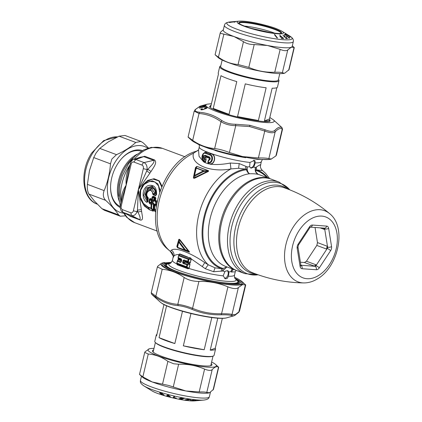 <?xml version="1.0" encoding="UTF-8"?>
<svg xmlns="http://www.w3.org/2000/svg" width="422" height="422" viewBox="0 0 422 422"><rect width="100%" height="100%" fill="white"/><g stroke="black" fill="none" stroke-linecap="round" stroke-linejoin="round"><path stroke-width="0.63" d="M148.47 148.022L143.39 143.011L140.932 141.423L124.954 135.457L119.046 136.195L108.322 141.897L99.75 148.402L95.989 153.123L93.716 157.58L89.48 170.567L87.386 184.361C87.106 188.708 87.623 191.952 88.947 194.094L94.354 200.983L101.913 208.668L104.366 210.256L120.344 216.222L125.408 215.837M140.932 141.423L135.8 142.451C130.794 147.051 124.358 151.123 116.504 154.658L111.872 159.052L110.474 163.831C109.789 173.294 107.679 182.22 104.139 190.617C102.673 194.521 103.195 197.765 105.7 200.35C111.45 205.741 115.77 210.599 118.666 214.925L120.344 216.222M123.556 213.184A35.126 23.062 -69.5 0 1 115.401 161.668A35.126 23.062 -69.5 0 1 147.805 148.222M120.17 207.482A30.595 20.087 -69.5 0 1 110.569 187.405A30.595 20.087 -69.5 0 1 117.569 163.958A30.595 20.087 -69.5 0 1 121.103 159.184A30.595 20.087 -69.5 0 1 142.42 150.575M141.312 151.224A29.603 19.433 110.5 0 0 120.935 159.384M110.569 187.141A29.603 19.433 110.5 0 0 116.092 203.478A29.603 19.433 110.5 0 0 120.207 206.479M137.055 154.267A31.159 20.456 110.5 0 0 119.394 201.574M156.863 202.549L155.417 202.011L155.185 200.313L155.09 201.268L154.895 200.999L155.481 202.439A0.707 0.464 -69.5 0 0 155.417 202.011L155.507 201.062A0.849 0.559 -69.5 0 1 155.433 200.497L155.829 198.393L155.312 197.058L153.107 196.235A0.849 0.559 -69.5 0 0 153.165 196.863L152.796 197.185L152.131 197.016L153.107 196.235M154.895 200.999L155.243 198.947L154.594 198.704L154.468 198.192L154.056 198.467L152.796 197.185L152.405 199.274L154.262 200.761L154.594 198.704L154.104 198.477M154.262 200.761L153.355 201.647L151.825 201.072L151.693 200.619L151.282 200.856L149.952 199.474L150.227 199.089A0.849 0.559 -69.5 0 1 150.158 198.525L149.288 199.326L149.952 199.474L149.583 202.47L151.725 201.974L151.825 201.072L151.382 200.883M153.903 203.974L153.355 203.873L153.244 210.968L151.06 208.531L151.609 208.241L153.307 210.156L153.83 210.214L153.903 203.974L153.017 202.454A0.707 0.464 -69.5 0 1 152.706 203.087L151.324 202.576L151.725 201.974L153.017 202.454M153.83 210.214L153.318 211.227L149.493 209.797L144.324 205.978L140.653 199.548L139.835 192.057L142.441 185.163L147.726 180.384L154.03 178.717L159.236 180.811L161.979 186.091M154.325 210.161L155.001 211.644A0.707 0.464 -69.5 0 0 154.921 211.364L154.325 210.161L154.552 204.306L155.681 203.51L155.349 204.158L154.552 204.306M129.87 165.408L129.749 165.609C126.774 171.675 125.587 178.179 126.189 185.126C122.66 190.554 120.972 196.225 121.114 202.138L121.135 202.344M141.259 209.66L137.456 210.114L138.358 189.668L133.378 210.736A2.833 0.401 13.3 0 0 137.103 211.607C135.815 214.74 133.964 216.038 131.543 215.505L140.215 220.036C143.891 220.622 142.145 215.869 141.602 211.39L138.358 189.668L151.018 171.548C153.645 167.233 157.633 162.475 154.431 159.891L144.699 156.256L136.111 158.651M128.103 214.951L130.477 216.402A2.833 1.862 -69.5 0 0 129.913 215.864L122.929 212.261C120.55 212.087 119.653 205.282 120.349 205.683A2.833 0.401 13.3 0 0 121.209 206.194L126.189 185.126L122.459 196.742L120.349 205.683M155.47 198.994L155.259 198.482L155.243 198.947L155.259 198.488L154.457 198.182L154.056 198.467L153.355 201.647M149.288 199.326L148.924 202.344L150.132 202.956L151.324 202.576L151.282 200.856L151.677 200.603L150.227 199.089L151.809 199.68L152.405 199.274L151.741 199.115L152.131 197.016M153.318 211.227L149.425 209.539L143.855 205.124L140.257 197.306C139.613 194.421 139.798 191.604 140.821 188.866L140.257 197.306L143.353 203.747L148.28 207.492L151.06 208.531A0.849 0.559 -69.5 0 1 150.97 208.151L151.609 208.241L151.772 204.385L153.355 203.873L152.706 203.087L151.498 203.467L150.132 202.956A0.849 0.559 -69.5 0 0 149.747 203.752L148.924 202.344M140.943 188.55L145.764 182.003L152.701 179.033L158.767 180.827L161.673 186.809M155.76 210.283L154.747 209.908L154.405 209.259L154.758 204.48M130.308 163.536A2.833 0.401 13.3 0 0 130.308 163.546L128.193 172.487L126.189 185.126L131.168 164.058C131.669 162.423 132.545 161.747 133.785 162.027L142.024 165.107C143.19 165.719 143.628 166.885 143.338 168.6A2.833 0.401 13.3 0 0 147.062 169.47L147.906 169.275C150.765 165.962 155.38 162.169 153.64 160.328L143.902 156.694L140.526 157.116L133.705 159.484L135.815 159.495L133.785 162.027M144.699 156.256L135.815 159.495L144.055 162.575C146.307 163.82 147.31 166.12 147.062 169.47L146.708 170.968L149.9 173.131M154.431 159.891A2.833 1.862 -69.5 0 1 153.64 160.328L144.055 162.575A2.833 1.862 110.5 0 0 142.024 165.107M151.018 171.548L147.906 169.275L146.708 170.968L138.358 189.668L143.338 168.6M141.602 211.39L137.815 211.96C140.104 216.38 140.716 218.891 139.65 219.498L129.913 215.864L122.929 212.261M157.153 201.136L155.18 200.318L155.576 198.229L155.18 200.318L155.507 201.062L157.047 201.637M149.493 209.797A0.707 0.464 -69.5 0 0 149.425 209.539L148.28 207.492A0.849 0.559 -69.5 0 1 148.191 207.112L150.97 208.151L151.113 204.264L151.772 204.385L151.498 203.467A0.849 0.559 -69.5 0 0 151.113 204.264L149.747 203.752M140.959 188.507L145.706 182.684L152.411 180.811L157.849 183.786L160.207 190.544M156.377 205.287L155.212 204.849L154.563 205.435L154.652 209.507A0.849 0.559 -69.5 0 0 154.747 209.908L154.921 211.364L155.655 211.638M154.774 204.385L154.811 205.662A0.849 0.559 110.5 0 1 155.212 204.849L155.349 204.158L156.493 204.58M133.705 159.484C132.25 159.843 131.115 161.193 130.308 163.546A2.833 0.401 13.3 0 0 131.168 164.058M171.11 252.055L170.33 251.333L171.443 250.193C175.162 246.886 190.602 252.651 204.775 262.637L208.273 264.773A55.24 36.266 -69.5 0 1 206.912 263.433A55.24 36.266 -69.5 0 1 199.015 213.98A55.24 36.266 -69.5 0 1 230.929 168.932C209.296 173.025 190.032 163.694 193.529 153.175L198.625 149.847M155.259 198.482L155.37 197.686L155.829 198.393L155.37 197.686A0.849 0.559 -69.5 0 1 155.312 197.058M148.191 207.112L143.491 203.515L140.531 197.369L140.642 190.354L144.044 184.493L149.457 181.413L154.885 181.914L158.487 185.88L159.643 192.142M131.543 215.505L130.762 212.767L122.517 209.687A2.833 1.862 110.5 0 0 123.303 212.43L131.543 215.505M173.337 256.249L170.33 251.333A55.24 36.266 110.5 0 1 167.45 248.7A55.24 36.266 110.5 0 1 159.922 197.844A55.24 36.266 110.5 0 1 193.529 153.175L198.567 149.995M178.77 239.501C179.086 239.074 179.561 239.253 180.178 240.028L188.613 250.826C189.357 251.523 189.583 251.976 189.283 252.177L177.615 247.82L176.829 246.427L178.77 239.501L179.772 240.266L180.178 240.028M208.542 170.715C208.663 171.263 208.236 171.68 207.255 171.96L194.816 178.116C193.92 178.495 193.45 178.321 193.403 177.588L195.476 167.56L196.868 166.363L208.368 170.815A0.564 0.375 110.5 0 0 208.542 170.715L196.868 166.363M148.001 197.981L148.006 198.567L146.719 195.613L146.946 192.379L146.719 195.613L148.122 198.461L148.069 197.501L148.37 198.651L148.122 198.461L147.721 201.589L147.257 201.626L147.721 201.579L148.122 198.461L147.969 201.79L147.721 201.579L147.969 201.79L146.75 202.338C141.191 198.799 142.151 187.22 148.644 185.453C154.157 184.525 156.794 187.595 156.546 194.658L155.491 195.681A0.849 0.559 -69.5 0 1 155.839 195.085L156.546 194.658L156.251 194.732L156.135 191.134M146.75 202.338L147.389 200.482L147.937 200.192L147.747 199.859C144.793 195.608 145.147 191.715 148.808 188.18C153.022 186.292 155.465 187.996 156.129 193.287L155.839 195.085L153.55 194.231L153.202 194.827L152.669 193.888C152.527 186.334 143.464 192.87 148.069 197.501M173.168 257.599L173.959 256.006C174.924 255.004 176.623 254.487 179.06 254.461L179.74 253.88L187.737 257.035L181.618 255.015L179.593 254.118L179.74 253.88M191.113 258.987L190.206 262.827L191.298 259.034L190.496 258.19L188.581 258.686L188.845 259.509L191.319 258.95L205.303 268.708L213.632 271.736L222.552 271.024L224.868 271.652L223.164 275.861L225.359 278.852L227.163 278.488L228.497 276.252L228.961 271.953L230.808 271.631L232.385 269.136L234.321 269.684M176.86 263.766L177.177 264.752L188.038 268.803L189.045 268.487A31.866 4.526 -166.7 0 0 213.015 274.342A31.866 4.526 -166.7 0 0 223.164 275.861M177.815 259.852L178.464 259.34L181.376 260.638M178.559 255.7L178.116 257.562L178.474 259.282L181.407 260.495M178.474 259.282L178.147 258.306M260.4 165.245C260.88 164.332 259.519 164.939 256.318 167.07L255.421 167.508L253.743 167.123L251.09 168.188L249.65 166.822L247.165 166.901L239.205 163.551L238.604 168.272L245.15 169.111L246.506 169.744A5.665 4.051 -96.5 0 0 249.587 173.758C247.735 172.529 246.933 170.245 247.165 166.901L246.506 169.744A51.695 33.939 -69.5 0 0 207.54 207.861A51.695 33.939 -69.5 0 0 212.509 261.925A51.695 33.939 -69.5 0 0 223.169 268.461A5.665 3.165 -96.7 0 0 222.552 271.024L226.936 266.926M238.604 168.272L230.929 168.932L230.28 163.034C222.779 164.496 215.995 164.875 209.924 164.169C214.656 164.506 216.475 156.377 212.24 153.924L212.076 154.12C216.217 156.457 214.466 164.322 209.855 163.936L208.257 163.81L204.781 162.517L205.593 161.8L204.775 162.291M202.607 160.218L203.562 161.795L204.781 162.517M208.421 160.328L209.887 158.493L205.82 156.973L204.422 157.981L204.681 159.168L204.301 160.766L203.546 161.22L202.644 160.281L203.562 161.795L199.047 156.325L198.535 150.142L199.279 146.988L199.268 144.841M207.888 162.575L208.257 163.81L209.855 163.936M191.319 258.95L190.612 257.937L187.621 257.256L181.618 255.015M176.829 246.427L177.731 247.524L184.915 250.209A0.849 0.559 -69.5 0 1 184.715 249.988L185.221 249.697L179.339 241.853L179.772 240.266L189.167 252.061L184.915 250.209L185.221 249.697L188.281 251.032L188.613 250.826M177.615 247.82A0.564 0.375 -69.5 0 0 177.493 247.703L177.731 247.524A0.849 0.559 -69.5 0 1 177.53 247.308L178.743 242.207A0.849 0.702 19.5 0 1 178.49 241.537L177.219 246.712A0.849 0.744 7.6 0 0 177.53 247.308L184.715 249.988L178.743 242.207L179.339 241.853L178.49 241.537L178.928 239.949L177.045 246.838L177.493 247.703L189.283 252.177M193.403 177.588L195.834 167.36L196.699 166.458L196.531 167.988L195.713 168.457L193.73 177.34L194.574 177.657L207.07 171.554C208.046 171.39 208.479 171.147 208.368 170.815L203.715 170.667L203.72 171.448L194.89 176.064L194.816 178.116M195.476 167.56L195.834 167.36L195.713 168.457L196.241 168.167L194.537 175.388L194.041 175.747L194.89 176.064L194.537 175.388L203.425 170.847A0.849 0.559 -69.5 0 1 203.715 170.667L196.531 167.988A0.849 0.559 110.5 0 0 196.241 168.167L203.425 170.847L203.72 171.448L207.07 171.554L207.255 171.96M262.278 159.738L261.308 161.652A31.866 4.526 -166.7 0 1 255.299 162.855L254.983 160.787L254.455 160.371L249.972 162.465A31.866 4.526 -166.7 0 1 239.823 160.946A31.866 4.526 -166.7 0 1 212.24 153.924L206.052 151.614L203.298 153.555M147.078 192.036L150.786 189.826L153.35 193.856L152.669 193.888M153.55 194.231L153.35 193.856L154.858 193.149L155.074 193.461L153.55 194.231M147.257 201.626L143.765 195.222L146.139 188.022L152.173 186.097L156.061 190.813M255.299 162.855L253.743 167.123M269.611 178.538L265.628 173.4L262.51 170.541L256.703 169.96L255.721 170.419C255.389 171.416 256.249 172.746 258.296 174.397C256.191 173.88 253.284 173.664 249.587 173.758A48.862 32.083 -69.5 0 0 212.757 209.792A48.862 32.083 -69.5 0 0 217.451 260.891A48.862 32.083 -69.5 0 0 225.823 266.509L236.236 270.397A48.862 32.083 -69.5 0 1 227.864 264.773A48.862 32.083 -69.5 0 1 226.271 206.453A48.862 32.083 -69.5 0 1 270.412 178.838A48.862 32.083 -69.5 0 1 270.908 179.033M232.111 268.856L230.808 271.631L231.504 272.042L233.16 269.553A52.407 34.409 -69.5 0 0 233.714 269.458M231.504 272.042L235.27 271.789L234.5 275.049A31.866 4.526 -166.7 0 1 228.497 276.252M177.266 261.155L176.829 263.022L177.092 263.845L186.529 267.363L188.043 268.556L177.14 264.488L176.829 263.924A31.866 4.526 -166.7 0 1 172.477 260.385L173.337 256.128C172.698 253.596 171.949 252.235 171.079 252.034L166.289 247.941C141.454 224.193 162.692 159.02 197.116 151.06M177.884 259.699L177.277 261.128L177.852 260.622L180.811 261.851L181.233 260.854L178.311 259.546L177.826 259.873L178.464 259.34M178.432 259.045L178.184 258.343L178.432 259.045L181.376 260.263L181.339 259.609L181.676 260.031L181.244 258.918L181.238 261.877L180.394 262.5L177.266 261.144L176.876 263.924M213.632 271.736L215.067 267.843L208.273 264.773L205.303 268.708M215.067 267.843L221.608 268.703L223.169 268.461L226.851 266.894M245.979 166.31L245.15 169.111A52.407 34.409 -69.5 0 0 206.527 208.378A52.407 34.409 -69.5 0 0 211.855 262.4A52.407 34.409 -69.5 0 0 221.608 268.703L221.165 271.283M239.205 163.551L230.28 163.034M209.871 158.793L209.866 158.261L205.783 156.736L205.503 157.427L206.142 159.474L205.593 161.8M205.714 157.242L206.142 159.474M203.562 161.584L204.728 162.275L203.546 161.22A0.849 0.601 -58.3 0 1 203.483 160.539C200.719 159.068 202.681 151.92 205.503 153.386L206.891 152.036L212.076 154.12M208.315 163.836L208.22 162.306C212.044 163.293 213.342 155.903 209.576 154.906L205.503 153.386M187.621 257.256L190.496 258.19L190.612 257.937M190.391 262.874L189.378 263.349L185.358 261.972L189.362 263.407L190.027 264.409L189.098 268.334M183.971 259.936L188.397 261.403L190.206 262.827L189.378 263.133L185.337 261.745L184.039 260.617L183.971 259.936L183.074 260.553L187.822 261.909L188.397 261.403L188.845 259.509L188.244 259.356L188.581 258.686L179.144 255.168L179.593 254.118L179.076 254.376M179.593 254.118L179.171 254.25L178.606 255.542L178.258 257.684L181.244 258.918M199.279 146.988A31.866 4.526 -166.7 0 0 206.052 151.614L203.251 153.619L205.947 152.732L209.971 154.23L211.105 153.323M147.083 192.021L151.714 188.666L154.858 193.149L155.401 193.018L155.08 193.461L155.961 193.798M147.932 200.218L147.389 200.482L145.147 194.447L147.573 188.37L152.68 186.798L156.098 190.966M256.318 167.07L256.703 169.96A52.407 34.409 -69.5 0 1 266.461 176.264A52.407 34.409 -69.5 0 1 267.896 177.899M266.915 177.535A51.695 33.939 -69.5 0 0 266.382 176.955A51.695 33.939 -69.5 0 0 255.721 170.419L255.421 167.508C254.688 170.815 255.648 173.11 258.296 174.397A48.862 32.083 -69.5 0 1 260.005 174.956L270.412 178.838M253.596 160.27A4.252 2.79 -69.5 0 1 253.912 164.923A4.252 2.79 -69.5 0 1 250.489 167.85M232.738 269.094A51.695 33.939 -69.5 0 1 232.385 269.136A5.665 4.051 83.5 0 1 232.485 268.999M228.961 271.953L227.938 270.745L225.828 270.993L224.868 271.652M224.53 278.367A4.252 2.79 110.5 0 0 225.759 277.966A4.252 2.79 110.5 0 0 228.128 274.332A4.252 2.79 110.5 0 0 227.305 270.634M176.829 263.022L176.966 263.143A0.849 0.675 -66.2 0 0 177.092 263.845L177.177 264.752M188.887 268.413L188.038 268.803M189.362 263.407L187.289 264.146L187.558 264.969L187.11 266.857L186.529 267.363L186.508 266.704L176.966 263.143L177.414 261.25A0.849 0.675 114.2 0 1 177.852 260.622L178.311 259.546M178.116 257.562L178.385 258.385L181.339 259.609M178.089 257.842A0.849 0.849 0 0 1 178.11 257.573L178.163 258.66M249.972 162.465L249.65 166.822M207.872 162.649L208.257 163.588M203.863 158.941L203.483 160.539L205.329 161.726L205.878 159.405L203.863 158.941L203.784 158.53L204.422 157.981C204.063 156.805 204.322 156.124 205.187 155.945L209.713 157.881L209.628 159.363L209.054 159.711L209.818 159.031L208.278 160.534L207.909 162.117L208.347 163.013C212.693 164.01 214.223 155.502 209.971 154.23L209.576 154.906M205.82 156.973L205.071 155.233L209.138 156.752C210.678 158.139 210.589 159.363 208.869 160.423L208.278 160.534L207.898 162.132L208.22 162.306L208.595 160.708M202.644 160.281L203.251 153.619C201.774 155.739 201.568 157.96 202.644 160.281M205.947 151.836L207.044 151.804M207.904 162.148L207.946 163.103M178.11 257.573L178.559 255.685L179.144 255.168L178.706 255.795L188.244 259.356L187.795 261.244A0.849 0.422 -71.9 0 0 187.822 261.909L189.378 263.349M183.127 263.518L183.512 262.859L187.289 264.146L186.951 264.81L187.558 264.969L189.842 264.362L189.256 263.634L185.1 262.051L185.2 262.331L183.512 262.859L182.636 262.4L183.127 263.518L186.951 264.81L186.508 266.704L188.919 268.286L190.027 264.409M147.463 200.408L147.885 198.862C141.781 191.62 154.821 182.715 155.401 193.018L156.377 193.35M236.737 270.576A48.862 32.083 -69.5 0 1 236.236 270.397M229.61 283.642A37.252 5.286 13.3 0 0 237.127 283.241A37.252 5.286 13.3 0 0 238.314 282.307A37.252 5.286 13.3 0 0 237.881 281.163L237.143 280.408A36.825 5.228 -166.7 0 1 213.136 281.121A36.825 5.228 -166.7 0 1 177.124 271.531A36.825 5.228 -166.7 0 1 167.713 263.998L166.716 264.341A37.252 5.286 -166.7 0 0 165.814 265.169A37.252 5.286 -166.7 0 0 172.999 270.259M180.811 261.851L180.394 262.5M208.869 160.423L209.054 159.711L208.537 160.001M209.138 156.752L209.866 158.261M185.337 261.745L183.354 262.595L183.792 260.749L185.337 261.745M165.814 265.169L165.577 266.166A37.252 5.286 13.3 0 0 165.561 266.451M237.966 283.563A37.252 5.286 13.3 0 0 238.077 283.304L238.314 282.307M203.784 158.53C203.061 156.557 203.488 155.454 205.071 155.233M169.301 263.55A38.244 5.428 13.3 0 0 165.044 265.834A38.244 5.428 13.3 0 0 166.811 267.427M236.41 283.879A38.244 5.428 13.3 0 0 238.704 283.246A38.244 5.428 13.3 0 0 235.919 279.301M235.033 278.404A39.657 5.628 -166.7 0 1 240.651 282.904L238.609 283.684C232.459 284.824 212.171 281.806 193.983 276.943C179.55 273.05 169.897 269.516 165.023 266.335L163.462 264.657A39.657 5.628 -166.7 0 1 170.493 263.149M234.511 277.196L238.91 279.433L241.569 281.574L242.028 283.231A41.076 5.829 -166.7 0 1 193.656 277.692A41.076 5.829 -166.7 0 1 162.08 264.33L163.214 263.064L171.506 262.299M240.392 280.435A42.205 5.992 -166.7 0 1 242.186 281.738A42.205 5.992 -166.7 0 1 242.239 284.37A42.205 5.992 -166.7 0 1 193.424 277.803A42.205 5.992 -166.7 0 1 161.869 263.191A42.205 5.992 -166.7 0 1 162.607 262.927A42.205 5.992 -166.7 0 1 164.791 262.563M194.215 111.091L188.07 137.076L191.599 140.299A42.205 5.992 13.3 0 0 242.486 156.683A42.205 5.992 13.3 0 0 271.172 159.11L275.888 155.934L282.244 129.048L282.545 129.143M242.186 281.738L245.709 284.961L242.476 284.607L238.367 287.609C236.605 289.133 233.123 288.88 227.927 286.844C218.744 282.983 209.075 281.173 198.92 281.421C193.123 281.4 188.207 280.087 184.171 277.476C177.335 272.691 170.013 269.959 162.212 269.278L155.855 296.165L151.54 292.989M162.607 262.927L161.552 263.281L157.897 266.103L157.369 266.952L162.212 269.278M282.065 127.713L273.409 119.843A35.126 4.985 -166.7 0 1 248.964 120.233A35.126 4.985 -166.7 0 1 215.589 111.155A35.126 4.985 -166.7 0 1 207.181 104.187L200.033 106.191L195.655 109.351C194.378 110.865 195.708 111.846 199.643 112.284C207.545 112.938 214.983 115.712 221.956 120.613C225.691 123.034 230.233 124.253 235.587 124.253L249.787 125.276L265.058 129.765C269.837 131.653 273.05 131.891 274.701 130.472C277.65 127.428 280.034 126.484 281.864 127.655L282.545 129.148L276.41 155.085L275.888 155.934M188.365 137.203L192.68 140.378C199.516 145.168 206.833 147.895 214.64 148.576C219.176 149.087 224.093 150.406 229.394 152.516L242.603 156.578L258.401 157.939C264.093 157.881 267.574 158.139 268.835 158.709L271.531 159.01M239.585 310.877L238.741 312.338L234.616 315.529L233.751 315.846L230.961 315.508C229.774 314.96 226.561 314.722 221.318 314.796C211.011 315.097 201.183 313.261 191.846 309.289L192.569 308.303C187.252 306.256 182.33 304.942 177.815 304.362C169.992 303.75 162.67 301.018 155.855 296.165L155.903 297.315L151.915 294.382M230.961 315.508L232.01 314.495C230.728 313.989 227.252 313.736 221.576 313.725C211.401 314.042 201.732 312.233 192.569 308.303L198.92 281.421M157.369 266.952L151.24 292.889L151.714 294.324L160.376 302.194A35.126 4.985 13.3 0 0 192.627 313.667A35.126 4.985 13.3 0 0 226.598 317.85L233.751 315.846M245.709 284.961L239.575 310.903L239.058 311.721L235.381 314.59L232.01 314.495L238.367 287.609M265.058 129.765L264.758 131.057C269.969 133.03 273.445 133.283 275.191 131.822C278.045 128.773 280.393 127.85 282.244 129.048L281.864 127.655M221.956 120.613L220.996 121.689C225.047 124.237 229.969 125.55 235.75 125.635L249.718 126.6L264.758 131.057L258.401 157.939M195.655 109.351L194.204 111.134L199.036 113.492C206.859 114.104 214.176 116.836 220.996 121.689L214.64 148.576M191.846 309.289C186.957 307.316 182.415 306.103 178.216 305.644L177.815 304.362L184.171 277.476M178.216 305.644C170.235 304.99 162.797 302.21 155.903 297.315M221.318 314.796L227.927 286.844M238.741 312.338L245.414 284.834M274.701 130.472L275.191 131.822L268.835 158.709M235.587 124.253L235.75 125.635L229.394 152.516M199.643 112.284L199.036 113.492L192.68 140.378M206.21 104.482L199.712 106.37L206.21 104.482M205.387 105.964L203.573 106.634L203.773 106.961L205.751 106.592L199.274 108.106L205.387 105.964M205.393 107.552L204.564 108L206.311 107.673L206.374 107.357L205.345 107.752M207.023 107.974L207.144 107.483L206.374 107.357M207.144 107.483L207.091 107.926L206.231 108.459L202.708 109.699L201.062 109.804L200.793 109.493L201.305 109.04L202.28 108.633L201.61 109.467L203.504 109.277L206.073 108.269L206.311 107.673M204.533 105.516L198.973 107.22L205.224 105.394L205.403 104.994L204.512 105.605M203.441 107.183L203.573 106.634M206.485 107.916L206.627 107.346M206.622 108.259L206.833 107.362M206.838 108.122L207.007 107.41M200.851 109.651L200.941 109.282M200.956 109.746L201.094 109.166M201.12 109.82L201.305 109.04M201.347 109.857L201.568 108.913M201.447 109.862L201.552 109.403M201.516 109.868L201.61 109.467M201.695 109.862L201.769 109.541M201.874 109.852L201.943 109.567M205.736 108.681L205.804 108.412M206.005 108.565L206.073 108.269M206.194 108.48L206.274 108.137M206.316 108.417L206.411 108.021M204.586 105.584L204.67 105.21M200.118 108.048L202.876 106.903L203.029 107.151L200.149 107.911M211.1 105.152A30.453 4.32 13.3 0 0 210.478 105.774A30.453 4.32 13.3 0 0 210.752 106.608L218.496 73.866A30.453 4.32 13.3 0 1 218.216 73.027L219.72 66.681A30.453 4.32 13.3 0 0 220.738 68.227A30.453 4.32 13.3 0 0 252.778 78.888A30.453 4.32 13.3 0 0 278.989 80.692A30.453 4.32 13.3 0 0 278.393 79.51M269.473 118.951L264.404 120.945A30.453 4.32 13.3 0 0 269.748 119.785A30.453 4.32 13.3 0 0 269.473 118.951L276.869 87.665M237.528 116.604A30.453 4.32 13.3 0 0 258.391 120.507L266.134 87.76A30.453 4.32 13.3 0 1 245.272 83.857L237.528 116.604L258.391 120.507M213.237 108.438A30.453 4.32 13.3 0 0 229.035 114.336L236.774 81.588A30.453 4.32 13.3 0 1 220.98 75.691L213.237 108.438L229.035 114.336M163.963 304.547L156.567 335.833A30.453 4.32 -166.7 0 1 156.293 334.994A30.453 4.32 -166.7 0 1 156.915 334.372M166.584 305.797L159.052 337.658A30.453 4.32 -166.7 0 0 174.845 343.555L159.052 337.658M190.976 313.525L183.343 345.829A30.453 4.32 -166.7 0 0 204.206 349.727L183.343 345.829M182.478 311.283L174.845 343.555M211.812 317.55L204.206 349.727M217.778 318.188L210.214 350.17A30.453 4.32 -166.7 0 0 215.563 349.01L214.059 355.356A30.453 4.32 -166.7 0 1 212.883 356.184A30.453 4.32 -166.7 0 1 178.2 351.252A30.453 4.32 -166.7 0 1 155.475 342.611A30.453 4.32 -166.7 0 1 154.79 341.345L156.293 334.994M222.336 318.346L215.289 348.171A30.453 4.32 -166.7 0 1 215.563 349.01M264.404 120.945L272.143 88.203A30.453 4.32 13.3 0 0 277.486 87.037L278.989 80.692M215.289 348.171L210.214 350.17M220.78 65.89A30.453 4.32 13.3 0 0 219.72 66.681M155.475 342.611L156.172 343.244A29.603 4.204 13.3 0 0 178.263 351.642A29.603 4.204 13.3 0 0 211.981 356.437L212.883 356.184M279.786 73.628L278.272 80.022A29.603 4.204 -166.7 0 1 252.794 78.27A29.603 4.204 -166.7 0 1 221.645 67.905A29.603 4.204 -166.7 0 1 220.659 66.402L222.167 60.008M153.139 352.096A29.603 4.204 -166.7 0 1 153.154 351.974L155.386 342.527M212.999 356.147L210.768 365.594A29.603 4.204 -166.7 0 1 210.726 365.71M153.629 349.954A30.595 4.341 13.3 0 0 152.579 351.468A30.595 4.341 13.3 0 0 175.932 360.741A30.595 4.341 13.3 0 0 211.506 365.399A30.595 4.341 13.3 0 0 211.248 363.574M211.612 362.029A35.126 4.985 -166.7 0 1 215.584 364.45A35.126 4.985 -166.7 0 1 175.003 361.174A35.126 4.985 -166.7 0 1 149.356 348.799A35.126 4.985 -166.7 0 1 153.993 348.408M215.114 54.781L218.195 57.587A35.126 4.985 13.3 0 0 218.585 57.909A35.126 4.985 13.3 0 0 251.259 69.25A35.126 4.985 13.3 0 0 284.423 73.238L282.355 72.79C281.437 72.326 278.905 72.141 274.764 72.231C265.654 72.558 257.003 70.938 248.811 67.378L238.082 64.513C231.071 64.012 224.525 61.565 218.432 57.176L215.368 54.981M149.356 348.799L145.121 351.732L144.73 352.37L148.259 354.042C155.264 354.543 161.816 356.986 167.903 361.374L173.669 363.769L178.633 364.244C187.748 363.917 196.399 365.531 204.591 369.092C208.347 370.616 210.879 370.806 212.182 369.651C214.74 366.882 216.845 366.053 218.485 367.172L218.659 367.251M294.271 47.581L289.049 69.667L284.771 73.143M139.719 374.572L142.858 376.883L152.337 382.01L168.547 385.423L185.865 390.972L199.189 391.933C203.33 391.843 205.862 392.027 206.78 392.492L209.586 392.713L213.479 389.342M144.725 352.396L139.513 374.456L142.393 377.078A35.411 5.027 13.3 0 0 152.337 382.01A35.411 5.027 13.3 0 0 168.821 387.127A35.411 5.027 13.3 0 0 185.865 390.972A35.411 5.027 13.3 0 0 209.148 392.861L209.586 392.713M288.664 70.305L294.06 47.464L291.254 47.243L287.751 49.949C286.454 51.099 283.922 50.914 280.161 49.39L267.532 45.502L254.208 44.537C249.988 44.568 246.411 43.614 243.478 41.672L234.004 36.54L220.484 33.327L220.31 32.668L220.695 32.03L223.359 29.746M293.327 41.588L292.182 46.431A35.411 5.027 -166.7 0 1 291.254 47.243A35.411 5.027 -166.7 0 1 267.532 45.502A35.411 5.027 -166.7 0 1 234.004 36.54A35.411 5.027 -166.7 0 1 224.446 31.935A35.411 5.027 -166.7 0 1 223.264 30.136L224.409 25.299A35.411 5.027 13.3 0 0 225.591 27.098A35.411 5.027 13.3 0 0 262.848 39.494A35.411 5.027 13.3 0 0 293.327 41.588C293.691 40.069 292.989 38.555 291.227 37.057L289.909 36.15A33.544 4.763 13.3 0 1 290.995 36.893A33.544 4.763 13.3 0 1 268.023 37.579A33.544 4.763 13.3 0 1 227.949 24.866A33.544 4.763 13.3 0 1 229.9 21.96C224.694 22.73 224.952 24.149 224.409 25.299M169.939 396.411L169.866 396.717L169.275 396.189L166.611 395.825L167.703 394.887L167.492 395.709M162.544 393.731L160.423 392.977L160.703 393.805L159.648 392.782L162.586 393.562M163.509 394.507L162.644 394.565L160.75 393.62M163.472 394.665L164.01 394.976L162.871 394.776L160.703 393.805M169.866 396.717L170.472 396.865L168.404 395.076L167.703 394.887M184.224 398.547L181.112 397.957L179.07 398.785L182.262 399.391L179.888 398.811L180.605 398.521L183.164 398.859L180.843 398.426L181.455 398.173L184.224 398.547M188.36 399.391L190.58 399.697L188.275 399.223L185.015 399.85L188.892 399.919L187.384 399.576L188.397 399.244M195.07 400.794L200.244 400.33L195.08 400.768M173.933 397.545L176.275 398.062L173.252 397.529L173.948 396.427L174.544 396.569L173.933 397.545L174.18 396.485M194.268 400.125L196.103 400.272L194.421 400.014L190.085 400.51L194.03 400.462L192.975 400.278L194.294 400.03M285.794 33.676L289.36 35.917L285.794 33.676M235.043 21.622L230.001 22.139L235.033 21.659M229.383 22.53L231.783 22.044L229.964 22.524M230.016 22.382L235.576 21.686L234.78 22.097L234.052 22.16L234.685 21.828L229.251 22.482M289.086 38.244L289.84 37.954L284.945 34.535L284.17 34.836L284.744 35.237L285.377 34.979L287.092 36.176L286.527 36.398L287.102 36.798L287.667 36.577L289.133 37.6L288.516 37.848L289.086 38.244M286.691 38.054L285.509 38.133L286.1 38.597L287.561 38.513L282.856 35.021L284.85 36.598L283.842 36.661L284.359 37.067L285.367 37.004L286.691 38.054L286.57 38.56M274.342 34.546L274.843 34.609L277.502 38.001L277.006 37.938L274.342 34.546M285.794 34.177L285.821 34.541L285.23 34.161L285.193 33.713L290.252 37.046L285.794 34.177L285.72 34.477M282.798 38.07L281.094 37.969L281.585 38.439L283.684 38.571L279.617 35.047L281.268 36.619L279.823 36.529L280.25 36.941L281.701 37.025L282.798 38.07L282.698 38.492M169.343 395.894L169.275 396.189M167.418 395.097L167.202 396M163.958 394.686L163.884 394.987M163.81 394.591L163.715 394.976M163.578 394.528L163.483 394.934M160.276 393.119L160.202 393.436M160.107 392.724L159.985 393.241M159.832 392.697L159.759 393.009M180.932 398.03L180.843 398.426M180.695 398.125L180.605 398.521M179.983 398.415L179.888 398.811M234.621 22.108L234.685 21.828M288.996 38.18L289.133 37.6M286.965 36.703L287.092 36.176M284.781 35.216L284.945 34.535M284.744 37.036L284.85 36.598M274.738 35.047L274.843 34.609M281.184 36.988L281.268 36.619M279.95 35.364L280.018 35.084M280.989 33.385A21.527 3.054 13.3 0 0 281.026 33.28A21.527 3.054 13.3 0 0 280.308 32.188A21.527 3.054 13.3 0 0 257.657 24.65A21.527 3.054 13.3 0 0 239.126 23.374A21.527 3.054 13.3 0 0 239.116 23.484M167.819 394.918L167.655 395.609L168.135 395.003M169.064 395.651L168.99 395.968L167.655 395.609M168.99 395.968L168.098 395.161M275.038 33.317A21.527 3.054 13.3 0 0 244.465 26.085M286.232 34.04L288.611 35.464M286.559 34.235L286.253 33.939M286.564 34.198L288.616 35.437M244.971 273.656A48.862 32.083 110.5 0 1 227.996 232.786A48.862 32.083 110.5 0 1 256.128 185.416A48.862 32.083 110.5 0 1 279.148 182.098L271.415 179.213A48.862 32.083 110.5 0 0 248.394 182.531A48.862 32.083 110.5 0 0 220.263 229.9A48.862 32.083 110.5 0 0 237.233 270.771L244.971 273.656L258.227 274.838M300.411 262.215L304.383 262.505L314.664 266.171A1.419 0.928 -69.5 0 0 315.645 265.549L316.115 264.837A22.097 14.506 -69.5 0 1 314.073 266.124M304.383 262.505A22.097 14.506 110.5 0 0 306.425 261.218L316.801 245.425L326.491 249.043L326.96 248.331A1.419 0.928 -69.5 0 0 327.282 246.97L327.161 246.211A22.097 14.506 -69.5 0 1 326.491 249.043M306.425 261.218L316.115 264.837M316.801 245.425A22.097 14.506 110.5 0 0 317.471 242.592L315.049 227.49M317.471 242.592L327.161 246.211M320.198 227.869L324.476 229.462L324.354 228.708A1.419 0.928 -69.5 0 0 324.096 228.154M323.284 228.096A22.097 14.506 -69.5 0 1 323.568 228.386A22.097 14.506 -69.5 0 1 324.476 229.462M97.345 204.19L97.266 204.158A35.411 23.247 -69.5 0 1 92.698 153.102A35.411 23.247 -69.5 0 1 117.596 136.865M135.8 142.451L119.046 136.195M116.504 154.658L99.75 148.402M110.474 163.831L93.716 157.58M105.7 200.35L88.947 194.094M118.666 214.925L101.913 208.668M104.139 190.617L87.386 184.361M118.862 196.404A31.159 20.456 -69.5 0 1 133.262 157.823M124.232 212.941A39.657 26.037 110.5 0 0 127.877 218.095A39.657 26.037 110.5 0 0 134.671 222.658L126.716 217.335L123.055 212.329M120.333 205.741L119.136 199.775L119.769 184.789L122.327 175.716L128.721 163.441L135.589 155.539L143.781 149.857L151.261 147.378L162.412 148.349A39.657 26.037 110.5 0 0 134.075 159.352M130.023 164.749A39.657 26.037 110.5 0 0 121.008 202.876M156.789 202.929L155.481 202.439M155.639 211.881L155.001 211.644M156.615 203.858L155.681 203.51M140.215 220.036L130.477 216.402M150.158 198.525L151.741 199.115A0.849 0.559 -69.5 0 0 151.809 199.68L153.292 201.215L151.693 200.619M137.456 210.114L137.815 211.96L137.103 211.607L137.456 210.114M155.37 197.686L153.165 196.863L154.457 198.182M155.792 209.934L154.652 209.507A0.849 0.316 0.3 0 1 154.399 209.28L154.558 205.456A0.849 0.849 0 0 1 154.573 205.356M156.24 206.2L154.811 205.662M122.517 209.687C121.357 209.075 120.919 207.909 121.209 206.194M133.378 210.736C132.872 212.371 132.002 213.047 130.762 212.767M153.202 194.827L155.491 195.681M173.959 256.006C174.281 253.585 173.442 251.649 171.443 250.193M202.259 266.567L204.775 262.637M234.5 275.049C234.426 277.259 234.69 278.483 235.291 278.726A34.562 4.906 -166.7 0 1 212.757 279.39A34.562 4.906 -166.7 0 1 178.965 270.391A34.562 4.906 -166.7 0 1 170.124 263.323L170.124 263.323C170.266 263.819 171.047 262.843 172.477 260.385M245.694 157.707A34.562 4.906 -166.7 0 1 241.685 157.016A34.562 4.906 -166.7 0 1 215.004 150.454M180.975 261.814L181.439 259.899M181.238 261.877L181.676 260.031M183.074 260.553L182.636 262.4M234.437 315.593L235.381 314.59M249.787 125.276L249.718 126.6M269.7 121.367A31.022 4.405 13.3 0 0 269.716 119.927M210.446 105.917A31.022 4.405 13.3 0 0 209.813 107.209M269.653 121.378A30.901 4.389 13.3 0 0 269.663 120.138M210.393 106.128A30.901 4.389 13.3 0 0 209.85 107.246M269.537 120.671A30.737 4.362 -166.7 0 1 269.679 121.314L269.473 121.504M209.95 107.436L209.855 107.172A30.737 4.362 -166.7 0 1 210.267 106.66M178.633 364.244L173.236 387.079M167.903 361.374L162.507 384.215M204.591 369.092L199.189 391.933M212.182 369.651L206.78 392.492M218.485 367.172L213.089 390.007M148.259 354.042L142.858 376.883M282.355 72.79L287.751 49.949M274.764 72.231L280.161 49.39M248.811 67.378L254.208 44.537M238.082 64.513L243.478 41.672M218.432 57.176L223.834 34.34M210.425 392.291L209.375 396.738A35.411 5.027 -166.7 0 1 167.676 391.964A35.411 5.027 -166.7 0 1 140.452 380.444L141.454 376.224M194.489 400.9C188.671 401.132 180.067 399.792 168.684 396.886C158.461 394.132 153.55 391.938 151.899 390.83A23.811 3.381 13.3 0 0 168.631 396.838A23.811 3.381 13.3 0 0 194.489 400.9L203.879 400.077A33.544 4.763 -166.7 0 1 167.45 394.348A33.544 4.763 -166.7 0 1 143.87 385.887C139.561 382.87 140.426 381.72 140.452 380.444M239.29 21.137C244.09 20.884 251.375 21.891 261.149 24.165C269.231 26.269 274.791 27.504 281.885 31.207A23.811 3.381 -166.7 0 1 282.656 31.734A23.811 3.381 -166.7 0 1 266.351 32.22A23.811 3.381 -166.7 0 1 237.902 23.199A23.811 3.381 -166.7 0 1 239.29 21.137L229.9 21.96M280.888 31.798A22.028 3.128 13.3 0 0 256.217 23.774A22.028 3.128 13.3 0 0 238.868 23.257L239.137 23.505C238.546 23.21 241.474 25.462 251.106 28.311L272.206 32.974L278.905 33.538L281.316 33.291A22.028 3.128 13.3 0 0 280.888 31.798M289.808 189.847A48.108 31.581 110.5 0 0 258.222 186.825A48.108 31.581 -69.5 0 0 230.022 241.22A48.108 31.581 -69.5 0 0 258.1 274.791M255.69 273.931A46.109 30.273 -69.5 0 1 233.988 238.108A46.109 30.273 -69.5 0 1 260.907 189.473A46.109 30.273 -69.5 0 1 287.424 188.919M263.059 190.897A45.349 29.777 -69.5 0 1 284.08 187.695C301.044 193.724 316.231 202.375 329.645 213.637A37.975 24.935 110.5 0 0 306.778 213.295A37.975 24.935 110.5 0 0 284.56 254.266A37.975 24.935 110.5 0 0 303.782 282.925C286.264 282.645 269.125 279.227 252.361 272.665A45.349 29.777 -69.5 0 1 236.985 234.595A45.349 29.777 -69.5 0 1 263.059 190.897M318.32 275.65A32.494 21.337 110.5 0 0 337.03 233.804A32.494 21.337 110.5 0 0 310.434 219.171A32.494 21.337 110.5 0 0 291.723 261.012A32.494 21.337 110.5 0 0 318.32 275.65M309.463 226.92L298.148 244.138A4.252 2.79 110.5 0 0 297.183 248.231L300.111 266.488A4.252 2.79 110.5 0 0 302.094 268.719L316.336 269.763A4.252 2.79 110.5 0 0 319.285 267.896L330.6 250.684A4.252 2.79 110.5 0 0 331.565 246.59L328.638 228.328A4.252 2.79 110.5 0 0 326.66 226.102L312.412 225.058A4.252 2.79 110.5 0 0 309.463 226.92A2.833 0.702 33.3 0 1 309.832 227.732L310.207 227.136M312.412 225.058A2.833 2.099 -85.8 0 1 310.392 227.136L324.449 228.181A2.833 2.099 -85.8 0 0 326.66 226.102M298.148 244.138A2.833 0.702 33.3 0 1 298.518 244.945L309.832 227.732M297.183 248.231A2.833 1.398 -9.1 0 0 297.979 247.034L298.518 244.945M300.111 266.488A2.833 1.398 -9.1 0 0 300.907 265.296L297.979 247.034M302.094 268.719A2.833 2.099 -85.8 0 0 300.912 265.317L300.564 265.206M316.336 269.763A2.833 2.099 -85.8 0 0 314.981 266.287L300.902 265.253M319.285 267.896A2.833 0.702 -146.7 0 0 315.962 265.665L315.645 265.549M314.664 266.171L314.981 266.287A1.419 0.928 110.5 0 0 315.962 265.665L327.277 248.452A1.419 0.928 110.5 0 0 327.599 247.086L327.282 246.97M330.6 250.684A2.833 0.702 -146.7 0 0 327.277 248.452L326.96 248.331M331.565 246.59A2.833 1.398 170.9 0 1 327.599 247.086L324.671 228.824A1.419 0.928 110.5 0 0 324.281 228.165M328.638 228.328A2.833 1.398 170.9 0 1 324.671 228.824L324.354 228.708M97.266 204.158C81.636 198.915 79.51 171.232 91.664 153.017L103.68 140.595L117.706 136.818M157.316 231.114L134.671 222.658M185.058 156.805L162.412 148.349M154.405 209.375L154.552 210.641M156.061 190.797L156.261 194.658M261.308 161.652L260.395 166.321C260.427 165.988 259.989 168.083 262.51 170.541M236.146 270.365L235.27 271.789M235.291 278.726L237.143 280.408M170.124 263.323L167.713 263.998M176.818 263.033A0.849 0.849 0 0 0 176.797 263.296M209.628 159.363L209.713 157.881M208.537 160.007L208.278 160.534M268.988 159.474L257.362 159.358L230.56 154.594L208.457 148.365L199.332 144.867L193.387 141.602M200.033 106.191L195.038 109.699M160.376 302.194L161.71 303.228C164.211 305.095 170.24 307.517 179.798 310.497C197.681 315.814 220.01 319.818 226.598 317.85M209.861 107.293L209.776 107.177C210.71 107.489 207.439 106.629 216.597 110.633C225.443 114.024 236.072 116.941 248.495 119.389C259.651 121.314 266.377 122.032 268.672 121.541L269.621 121.415M273.409 119.843L269.816 117.49M211.443 103.691L207.181 104.187M210.087 107.436L210.478 105.774M269.357 121.446L269.748 119.785M215.584 364.45L218.67 367.256M218.696 367.288L213.474 389.369M215.088 54.749L220.305 32.663M292.33 45.813L294.239 47.549M203.879 400.077C209.09 399.307 208.827 397.888 209.375 396.738M151.899 390.83L143.87 385.887M281.885 31.207L289.909 36.15M279.148 182.098L289.935 189.9M303.782 282.925C308.398 282.94 312.881 281.638 317.233 279.011C338.349 267.237 347.106 227.316 329.645 213.637"/></g></svg>
